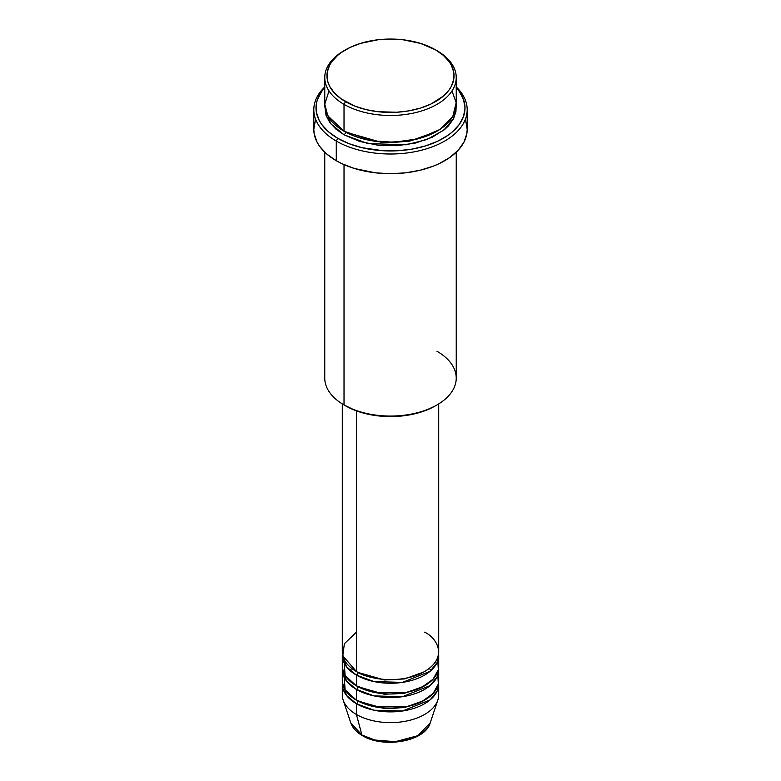 <?xml version="1.0" encoding="UTF-8"?>
<svg xmlns="http://www.w3.org/2000/svg" width="781" height="781" viewBox="0 0 781 781"><rect width="100%" height="100%" fill="white"/><g stroke="black" fill="none" stroke-linecap="round" stroke-linejoin="round"><path stroke-width="1.17" d="M430.194 722.933L417.913 735.663L395.254 741.686L374.763 740.007L361.915 735.009A2.187 1.269 120 0 0 362.325 735.585A2.187 1.269 -60 0 1 361.915 735.009A40.427 23.342 0 0 0 402.342 740.818A40.427 23.342 0 0 0 430.194 722.933C425.108 741.638 383.276 748.667 362.316 735.585C356.429 732.178 352.592 727.96 350.806 722.933A40.427 23.342 0 0 0 361.915 735.009L356.409 714.469L361.915 735.009L350.806 722.933L343.162 700.059A48.207 27.833 180 0 0 356.409 714.469A48.207 27.833 0 0 0 408.951 720.502A48.207 27.833 0 0 0 438.707 694.787L438.707 684.049A48.207 27.833 180 0 1 408.951 709.763A48.207 27.833 180 0 1 356.409 703.73L346.491 695.412L342.39 682.262A48.207 27.833 180 0 0 342.293 684.049L342.293 694.787A48.207 27.833 0 0 0 356.409 714.469L356.409 703.73L356.409 714.469A48.207 27.833 180 0 0 404.626 721.4A48.207 27.833 180 0 0 437.838 700.059L430.194 722.933M356.409 632.171L344.382 643.739L342.781 655.786L356.409 671.523A48.207 27.833 0 0 0 408.951 677.557A48.207 27.833 0 0 0 438.707 651.842L438.707 403.904M438.707 655.425A48.207 27.833 180 0 0 438.61 653.638L437.135 662.483L430.087 671.309L402.469 682.389L374.021 681.579L356.409 675.106A2.187 1.269 120 0 0 357.962 672.421L357.2 671.972L357.962 672.421A2.187 1.269 -60 0 1 356.409 675.106L346.491 666.789L342.39 653.638A48.207 27.833 180 0 0 342.293 655.425L342.293 666.164A48.207 27.833 0 0 0 356.409 685.835A48.207 27.833 0 0 0 408.951 691.868A48.207 27.833 0 0 0 438.707 666.164L438.707 655.425A48.207 27.833 180 0 1 408.951 681.139A48.207 27.833 180 0 1 356.409 675.106L356.409 685.835L356.409 675.106A48.207 27.833 180 0 1 342.293 655.425M343.913 658.998L345.134 675.585L356.409 685.835L375.339 692.581L405.974 692.522L421.623 687.417L433.084 679.206L438.317 669.698L437.799 660.794M438.707 669.737A48.207 27.833 180 0 0 438.61 667.95L437.135 676.795L430.087 685.62L402.469 696.701L374.021 695.891L356.409 689.418A2.187 1.269 120 0 0 357.962 686.733L357.2 686.284L357.962 686.733A2.187 1.269 -60 0 1 356.409 689.418L346.491 681.1L342.39 667.95A48.207 27.833 180 0 0 342.293 669.737L342.293 680.476A48.207 27.833 0 0 0 356.409 700.157A48.207 27.833 0 0 0 408.951 706.19A48.207 27.833 0 0 0 438.707 680.476L438.707 669.737A48.207 27.833 180 0 1 408.951 695.451A48.207 27.833 180 0 1 356.409 689.418L356.409 700.157L356.409 689.418A48.207 27.833 180 0 1 342.293 669.737M343.913 673.32L345.134 689.896L356.409 700.157L375.339 706.893L405.974 706.834L421.623 701.728L433.084 693.528L438.317 684.01L437.799 675.106M438.707 684.049A48.207 27.833 180 0 0 438.61 682.262L437.135 691.107L430.087 699.932L402.469 711.013L374.021 710.212L356.409 703.73A2.187 1.269 120 0 0 357.962 701.045L357.2 700.596L357.962 701.045A2.187 1.269 -60 0 1 356.409 703.73A48.207 27.833 180 0 1 342.293 684.049M329.006 90.947L324.759 104.185L327.825 115.822L344.021 131.198L344.021 104.361L345.563 101.676A63.544 36.687 180 0 1 345.563 49.799A63.544 36.687 180 0 1 435.437 49.799L420.451 43.385L402.898 39.753L390.5 39.05L378.102 39.753L360.549 43.385L350.191 47.377L341.375 52.464L337.665 55.353L331.788 61.699L329.689 65.087L327.259 72.145L327.259 79.33L328.176 82.893L329.689 86.388L334.453 93.037L341.375 99.011L355.199 106.245L366.182 109.633L378.102 111.722L396.728 112.249L408.951 110.843L420.451 108.09L430.809 104.098L443.335 96.122L449.212 89.776L451.311 86.388L453.741 79.33L453.741 72.145L451.311 65.087L449.212 61.699L443.335 55.353L435.437 49.799A63.544 36.687 180 0 1 435.437 101.676A63.544 36.687 180 0 1 345.563 101.676L344.021 104.361A65.741 37.957 0 0 0 436.979 104.361A65.741 37.957 0 0 0 436.979 50.687L436.979 50.687A65.741 37.957 180 0 1 456.241 77.524A65.741 37.957 180 0 1 415.658 112.591A65.741 37.957 180 0 1 344.021 104.361L344.021 131.198A65.741 37.957 0 0 0 415.658 139.428A65.741 37.957 0 0 0 456.241 104.361L456.241 77.524M436.979 351.265A65.741 37.957 180 0 1 436.979 404.939A65.741 37.957 180 0 1 344.021 404.939L345.563 405.837A63.544 36.687 0 0 0 435.437 405.837L425.801 410.396L414.818 413.793L402.898 415.882L390.5 416.585L378.102 415.882L366.182 413.793L355.199 410.396L344.021 404.939A65.741 37.957 0 0 0 415.658 413.169A65.741 37.957 0 0 0 456.241 378.102L456.241 152.217M336.269 141.039A76.694 44.283 0 0 0 437.721 144.622A76.694 44.283 0 0 0 456.241 86.925A76.694 44.283 180 0 1 467.194 109.731A76.694 44.283 180 0 1 419.846 150.635A76.694 44.283 180 0 1 336.269 141.039L336.269 160.72A76.694 44.283 0 0 0 419.846 170.317A76.694 44.283 0 0 0 467.194 129.412L466.823 133.756L463.894 142.269L458.135 150.284L449.788 157.498L439.156 163.639L433.113 166.226L419.846 170.317L405.466 172.845L390.5 173.694L375.534 172.845L354.349 168.462L341.844 163.639L336.269 160.72L336.269 141.039A76.694 44.283 180 0 1 313.806 109.731A76.694 44.283 180 0 1 324.759 86.925A76.694 44.283 0 0 0 336.269 141.039L337.822 138.354L336.269 141.039M456.241 87.697A74.498 43.014 180 0 1 434.851 142.503A74.498 43.014 180 0 1 337.822 138.354L349.107 143.704L361.993 147.687L383.198 150.753L397.802 150.753L412.124 149.103L425.616 145.881L437.76 141.195L448.089 135.23L452.443 131.843L459.335 124.404L463.572 116.33L464.998 107.944L463.572 99.548L459.335 91.484L456.202 87.667M345.563 132.096L344.802 131.647L345.563 132.096A2.187 1.269 -60 0 1 344.021 134.781L330.666 123.671L324.837 106.157L326.028 115.344L329.767 122.471L335.84 129.031L344.021 134.781A2.187 1.269 120 0 0 345.563 132.096L381.948 142.503L409.732 141.117L436.198 131.647L409.732 141.117L381.948 142.503L345.563 132.096M356.409 410.855L356.409 671.523L356.409 410.855M344.021 164.635L344.021 404.939L344.021 164.635M375.837 740.271L390.5 741.95L405.163 740.271M345.563 49.799L344.021 50.687A65.741 37.957 0 0 0 344.021 104.361A65.741 37.957 180 0 1 324.759 77.524A65.741 37.957 180 0 1 344.802 50.248M324.759 77.524L324.759 104.361A65.741 37.957 0 0 0 344.021 131.198L372.43 140.853L394.054 142.259L418.186 138.784L439.566 129.626L452.795 116.486L456.172 102.711L451.994 90.947M324.798 87.667L321.665 91.484L317.428 99.548L316.354 103.727L316.354 112.161L319.204 120.43L321.665 124.404L328.557 131.843L337.822 138.354A74.498 43.014 180 0 1 324.759 87.697M456.163 106.157L455.919 111.663L453.41 118.956L448.479 125.839L445.16 129.031L432.205 137.28L415.658 143.011L396.943 145.715L377.672 145.168L359.514 141.41L344.021 134.781L367.802 143.567L406.208 144.797L427.002 139.506L443.901 130.076L453.8 118.185L456.163 106.157M313.806 109.731L313.806 129.412A76.694 44.283 0 0 0 336.269 160.72L326.731 154.013L319.644 146.359L317.106 142.269L314.177 133.756L313.806 129.412L315.28 120.772M465.72 120.772L467.194 129.412L467.194 109.731M324.759 152.217L324.759 378.102A65.741 37.957 0 0 0 344.021 404.939L344.021 404.939M342.293 403.904L342.293 651.842A48.207 27.833 0 0 0 356.409 671.523C365.01 678.074 398.896 685.825 424.591 671.523C449.358 656.694 435.925 637.13 424.591 632.171M357.962 701.045L384.418 708.601L404.626 707.547L423.8 700.596L404.626 707.547L384.418 708.601L357.962 701.045M357.962 686.733L384.418 694.28L404.626 693.235L423.8 686.284L404.626 693.235L384.418 694.28L357.962 686.733M357.962 672.421L384.418 679.968L404.626 678.923L423.8 671.972L404.626 678.923L384.418 679.968L357.962 672.421M351.831 668.468L349.839 670.371M436.979 50.687L435.437 49.799M436.979 404.939L435.437 405.837M431.161 670.371L429.169 668.468"/></g></svg>
